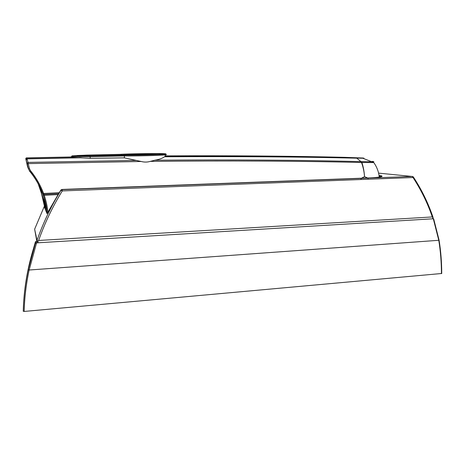 <?xml version="1.0" encoding="UTF-8"?>
<svg xmlns="http://www.w3.org/2000/svg" width="465" height="465" viewBox="0 0 465 465"><rect width="100%" height="100%" fill="white"/><g stroke="black" fill="none" stroke-linecap="round" stroke-linejoin="round"><path stroke-width="0.7" d="M441.727 273.49L24.157 311.445L23.25 311.184C23.773 290.3 27.127 269.624 33.317 249.153L35.48 241.666L37.09 241.428M23.256 311.318C23.61 297.472 25.279 283.592 28.255 269.683L29.138 270.008C26.185 283.853 24.517 297.664 24.157 311.445M441.442 273.623C441.43 262.423 440.541 251.309 438.78 240.295L29.155 270.014L36.584 242.875L35.421 243.364L35.212 242.265M433.711 218.957L433.299 218.765L438.78 240.295L439.053 240.004M433.299 218.765L36.584 242.875M379.056 175.462C386.345 176.235 379.591 177.613 365.664 178.06L365.612 178.06M432.305 216.946C427.614 203.176 421.185 190.04 413.025 177.531L62.293 190.923C52.644 206.536 44.756 223.055 38.624 240.469L432.305 216.946L433.037 217.591L432.874 216.888M413.327 176.933L413.025 177.531L412.391 176.438L62.147 189.61L62.293 190.923L60.979 190.266C51.191 206.03 43.199 222.723 37.008 240.359L37.991 241.3L38.624 240.469M44.501 205.885L34.637 229.175L36.845 241.44M365.664 178.06L62.008 189.453L60.839 190.109L58.84 193.306L47.064 213.638L44.53 207.582L44.727 207.128M34.637 229.175L37.008 240.359M44.53 207.582L44.838 207.28M75.406 155.944L77.19 155.496L86.955 155.147L120.836 154.386C130.258 153.729 160.006 153.322 163.488 153.799C169.179 154.241 140.506 155.211 125.062 155.06L89.867 155.862L73.755 155.827L86.949 155.147L87.06 155.92M71.221 157.292L90.233 158.338L124.335 157.85L124.492 155.124C141.389 155.258 171.196 154.229 165.116 153.764C161.396 153.258 130.38 153.671 119.796 154.363L119.767 154.363M360.724 179.531L361.392 178.357M361.503 178.211L364.525 176.642L367.641 177.979M367.763 178.118L368.129 178.618M124.335 157.85L141.191 161.489C144.33 162.302 147.347 162.268 150.242 161.39L154.828 160.222C159.286 159.448 162.5 158.298 164.482 156.769C234.715 156.345 298.821 156.815 356.8 158.176L360.985 161.634C299.076 160.053 230.361 159.582 154.828 160.222M165.889 154.514C166.825 154.618 166.58 154.752 165.156 154.897L165.203 156.583L164.482 156.769M119.796 154.363L86.775 155.101L71.976 155.868L90.047 155.909L124.492 155.124M120.836 154.386L121.359 155.147M165.935 156.228L165.191 156.153M40.571 189.325L38.002 183.384M141.191 161.489L28.243 163.61L29.44 168.58L30.446 170.614C36.008 177.485 40.368 185.047 43.518 193.306L42.664 193.539L43.001 194.44L58.631 193.655M30.446 170.614L29.76 171.446L27.935 167.737M27.575 166.726L25.796 158.827L28.58 169.103L29.44 168.58M38.066 183.501L43.489 199.316L44.634 206.838L45.076 206.867L44.309 199.253L43.489 199.316M46.715 210.616L45.39 207.535L44.53 206.594L40.519 189.365M379.266 177.095C378.696 171.783 376.877 166.947 373.796 162.587L361.863 162.483C363.293 166.726 364.188 171.446 364.548 176.642M164.848 156.612C234.808 156.199 298.681 156.67 356.469 158.036L363.252 158.024L344.914 157.339C290.34 156.048 230.431 155.554 165.18 155.868M361.497 162.477L360.985 161.634L361.381 161.634L361.863 162.483L361.497 162.477C298.245 160.971 227.827 160.605 150.242 161.39M42.658 193.533L59.218 192.696M364.525 176.642C364.165 171.725 363.165 166.999 361.526 162.477L360.997 161.634M135.96 160.419L28.005 162.401L28.243 163.61L27.394 164.203M27.185 163.36L28.005 162.401L27.075 158.873L81.863 157.763M26.447 157.995L26.662 158.379M26.261 159.821L27.075 158.873L26.569 157.868L71.209 156.961M28.319 168.481L28.092 167.941M80.294 157.623L27.034 158.705L26.383 159.013L26.226 159.698M371.994 161.425C374.709 161.64 374.447 161.756 371.198 161.768L361.381 161.634M356.469 158.036L363.909 158.158M43.524 193.306L44.187 195.155C46.256 201.368 47.465 207.082 47.808 212.296M29.772 171.26L30.359 171.201L30.074 170.899M30.359 171.201L32.056 172.858L31.405 173.335L29.76 171.289M45.471 207.535L45.076 206.867L45.733 207.384M43.001 194.44L43.315 195.329C45.413 201.519 46.61 207.146 46.919 212.22L47.604 212.662M46.895 211.883L45.576 203.873C43.216 192.835 38.479 182.664 31.37 173.369L29.743 171.323M45.715 203.81L45.622 203.839C43.262 192.795 38.525 182.629 31.405 173.335L31.37 173.369M46.913 212.156L45.576 203.873M28.255 269.683L35.421 243.364M36.247 242.887L35.968 241.492M379.173 176.276L381.102 176.758M38.095 242.782L37.991 241.3M432.741 217.574L432.688 218.806M412.827 176.537L378.597 173.125M37.043 240.719L37.188 242.84M62.002 189.453L60.839 190.109M121.778 155.136C129.235 154.624 149.765 154.223 158.617 154.409M26.569 157.868L25.941 158.17L25.796 158.827M90.233 158.338L90.164 156.74L71.197 156.612M71.889 155.874L90.053 155.909L159.809 154.444C165.685 154.148 164.226 154.461 165.156 154.897C160.501 155.444 137.227 156.054 124.271 155.949L90.164 156.74L90.047 155.909M40.56 189.336L39.914 187.657M40.554 189.336L40.815 190.185M44.274 198.456L43.681 196.526M38.775 183.14L38.165 181.908M45.303 202.38L45.523 206.896L46.552 209.25M43.315 195.329L58.044 194.608M47.465 212.912L46.994 212.389M32.195 172.858L32.056 172.858C36.933 179.205 40.717 186.035 43.414 193.341M441.727 273.554C441.721 262.318 440.837 251.17 439.07 240.12L433.653 218.777M379.056 175.468C383.95 176.305 381.19 176.613 381.335 176.654L380.969 176.793M61.281 189.674L412.414 176.444L413.414 177.066C421.767 189.854 428.317 203.321 433.066 217.463M432.985 218.788L433.037 217.591M121.016 154.438C128.259 153.746 160.28 153.311 163.384 153.81L163.558 154.043M27.755 167.15L28.051 167.848M26.255 157.931L26.854 158.728L80.672 157.635M44.628 206.803L40.85 190.156M373.796 162.587L362.973 158.286L356.579 158.054M356.585 158.059C298.728 156.693 234.784 156.217 164.75 156.629M120.877 154.392L86.955 155.147"/></g></svg>
